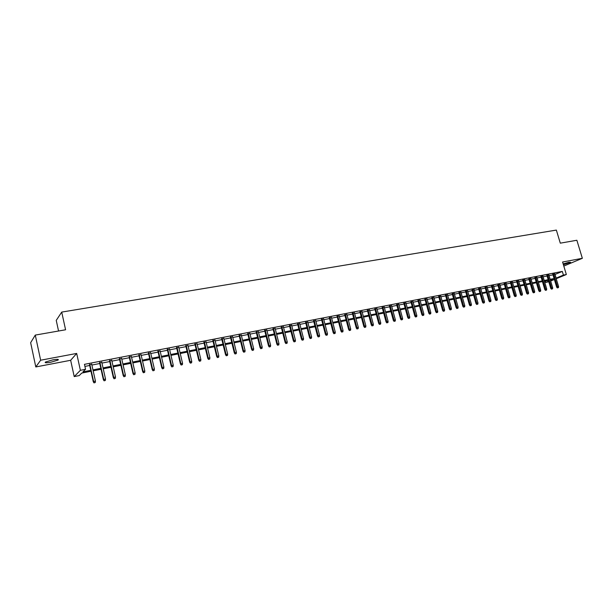 <?xml version="1.0" encoding="UTF-8"?>
<svg xmlns="http://www.w3.org/2000/svg" width="613" height="613" viewBox="0 0 613 613"><rect width="100%" height="100%" fill="white"/><g stroke="black" fill="none" stroke-linecap="round" stroke-linejoin="round"><path stroke-width="0.92" d="M50.864 362.229L58.074 360.069C59.086 359.172 57.293 359.111 52.703 359.885L45.454 362.045C44.45 362.95 46.259 363.011 50.864 362.229M563.416 264.778L570.588 262.341L569.002 262.249L563.155 263.912M90.962 371.256L81.721 373.087L79.207 375.585L74.211 376.581L80.38 370.306L85.536 369.294L82.916 371.899L90.762 370.344M70.656 360.291L76.679 353.433L40.642 360.214L35.278 335.089L30.65 342.69L35.799 366.949L70.656 360.291L74.211 376.581M58.557 331.012L56.243 320.377L61.721 312.094L556.359 230.082L560.297 243.162L576.864 240.258L582.35 258.303L562.588 262.019L566.343 274.524L556.229 278.708M563.807 266.08L582.35 258.303M548.788 281.788L545.754 282.424L548.627 281.237M545.325 280.984L545.754 282.424M40.642 360.214L35.799 366.949M91.728 364.329L89.529 364.758M101.804 362.367L99.605 362.796M111.773 360.421L109.574 360.842M121.642 358.49L119.443 358.919M131.404 356.582L129.22 357.011M141.074 354.697L138.89 355.126M150.645 352.827L148.461 353.257M160.123 350.981L157.939 351.402M169.502 349.149L167.326 349.571M178.789 347.333L176.613 347.763M187.984 345.54L185.816 345.97M197.087 343.763L194.919 344.184M206.106 342.008L203.937 342.429M215.033 340.261L212.872 340.682M223.875 338.537L221.714 338.958M232.634 336.828L230.473 337.25M241.3 335.135L239.154 335.556M249.889 333.457L247.744 333.878M258.402 331.802L256.257 332.215M266.824 330.154L264.686 330.568M275.176 328.522L273.038 328.943M283.444 326.913L281.306 327.327M291.635 325.311L289.505 325.725M299.749 323.725L297.627 324.139M307.795 322.154L305.672 322.568M315.756 320.599L313.641 321.013M323.649 319.059L321.534 319.473M331.472 317.534L329.365 317.948M339.227 316.024L337.119 316.431M346.904 314.523L344.805 314.936M354.521 313.036L352.414 313.45M362.061 311.565L359.961 311.971M369.539 310.109L367.448 310.515M376.949 308.661L374.857 309.067M384.29 307.228L382.206 307.634M391.569 305.803L389.493 306.209M398.787 304.4L396.711 304.799M405.936 302.998L403.867 303.404M413.032 301.619L410.963 302.017M420.058 300.247L417.997 300.646M427.031 298.883L424.97 299.29M433.935 297.535L431.881 297.941M440.785 296.202L438.732 296.6M447.582 294.876L445.528 295.274M454.317 293.558L452.271 293.956M460.991 292.255L458.953 292.654M467.612 290.96L465.574 291.359M474.178 289.681L472.148 290.079M480.692 288.409L478.661 288.807M487.151 287.152L485.121 287.543M493.557 285.903L491.534 286.294M499.901 284.662L497.886 285.053M506.208 283.428L504.192 283.827M512.453 282.21L510.445 282.601M518.652 280.999L516.644 281.39M524.797 279.804L522.797 280.195M530.896 278.608L528.896 278.999M536.942 277.428L534.95 277.819M542.949 276.256L540.957 276.647M548.896 275.099L546.911 275.482M554.964 274.486L562.305 271.413L84.448 364.337L85.536 369.294M84.908 366.413L89.682 365.478M91.889 365.049L99.758 363.509M101.957 363.08L109.735 361.555M111.934 361.126L119.604 359.624M121.803 359.195L129.374 357.716M131.565 357.287L139.051 355.824M141.235 355.394L148.622 353.954M150.806 353.525L158.1 352.1M160.284 351.67L167.487 350.261M169.663 349.839L176.774 348.445M178.95 348.023L185.977 346.644M188.145 346.222L195.08 344.866M197.248 344.437L204.106 343.104M206.267 342.675L213.033 341.357M215.194 340.928L221.875 339.625M224.036 339.204L230.641 337.909M232.794 337.487L239.315 336.215M241.468 335.794L247.905 334.537M250.058 334.116L256.418 332.867M258.563 332.453L264.847 331.219M266.992 330.805L273.199 329.587M275.337 329.173L281.474 327.97M283.604 327.549L289.665 326.369M291.796 325.947L297.788 324.775M299.91 324.361L305.833 323.204M307.956 322.79L313.802 321.649M315.925 321.235L321.702 320.101M323.817 319.687L329.526 318.568M331.641 318.162L337.28 317.059M339.387 316.645L344.966 315.549M347.065 315.143L352.582 314.063M354.682 313.649L360.13 312.584M362.222 312.178L367.608 311.12M369.7 310.714L375.018 309.672M377.11 309.266L382.366 308.239M384.451 307.833L389.653 306.814M391.73 306.408L396.872 305.404M398.948 304.998L404.028 304.002M406.105 303.596L411.124 302.615M413.193 302.209L418.158 301.236M420.219 300.837L425.131 299.872M427.192 299.473L432.042 298.523M434.104 298.117L438.9 297.182M440.954 296.784L445.689 295.857M447.743 295.451L452.432 294.539M454.478 294.133L459.114 293.229M461.152 292.83L465.742 291.934M467.773 291.535L472.309 290.646M474.339 290.248L478.822 289.374M480.853 288.976L485.289 288.11M487.312 287.712L491.695 286.853M493.718 286.463L498.047 285.612M500.07 285.221L504.353 284.378M506.369 283.988L510.606 283.16M512.614 282.769L516.805 281.949M518.813 281.551L522.958 280.746M524.958 280.348L529.057 279.551M531.057 279.16L535.111 278.363M537.103 277.973L541.118 277.191M543.11 276.8L547.072 276.026M549.056 275.635L552.987 274.869M554.803 273.942L552.826 274.333M76.679 353.433L80.38 370.306M562.305 271.413L563.416 275.099L566.343 274.524M35.278 335.089L65.583 329.779L61.721 312.094M550.497 280.455L552.803 279.505L550.359 279.988M548.374 280.386L544.405 281.168M542.413 281.566L538.406 282.363M536.413 282.762L532.36 283.566M530.36 283.965L526.26 284.777M524.261 285.175L520.115 285.995M518.108 286.394L513.916 287.229M511.909 287.627L507.671 288.47M505.656 288.869L501.373 289.719M499.35 290.118L495.02 290.983M492.998 291.382L488.615 292.255M486.592 292.654L482.163 293.535M480.132 293.941L475.65 294.83M473.619 295.236L469.083 296.133M467.045 296.539L462.463 297.451M460.424 297.857L455.788 298.776M453.743 299.182L449.053 300.117M447 300.523L442.257 301.466M440.203 301.872L435.406 302.822M433.353 303.236L428.502 304.194M426.441 304.607L421.529 305.581M419.468 305.994L414.503 306.975M412.434 307.389L407.415 308.385M405.339 308.799L400.258 309.81M398.182 310.216L393.048 311.243M390.964 311.657L385.769 312.684M383.684 313.097L378.42 314.147M376.336 314.561L371.011 315.618M368.919 316.032L363.532 317.105M361.44 317.519L355.992 318.599M353.893 319.021L348.383 320.116M346.276 320.53L340.698 321.641M338.591 322.055L332.951 323.181M330.836 323.603L325.128 324.737M323.013 325.151L317.235 326.3M315.113 326.721L309.266 327.886M307.144 328.307L301.221 329.48M299.098 329.901L293.106 331.097M290.976 331.518L284.915 332.721M282.777 333.143L276.647 334.369M274.509 334.79L268.295 336.024M266.157 336.445L259.866 337.694M257.721 338.123L251.361 339.387M249.215 339.817L242.771 341.096M240.618 341.525L234.097 342.82M231.944 343.249L225.339 344.56M223.178 344.989L216.496 346.314M214.335 346.743L207.569 348.084M205.401 348.521L198.551 349.877M196.382 350.307L189.44 351.686M187.272 352.123L180.245 353.517M178.069 353.946L170.958 355.364M168.782 355.793L161.571 357.226M159.395 357.655L152.101 359.111M149.909 359.54L142.523 361.011M140.339 361.448L132.852 362.934M130.661 363.363L123.083 364.873M120.891 365.31L113.213 366.835M111.014 367.271L103.237 368.811M101.038 369.248L93.161 370.819M554.359 279.482L550.658 281.015M556.06 278.133L563.416 275.099M92.961 369.907L100.838 368.344M103.038 367.915L110.815 366.367M113.014 365.938L120.684 364.413M122.884 363.976L130.462 362.475M132.653 362.045L140.132 360.559M142.323 360.13L149.71 358.659M151.894 358.23L159.188 356.781M161.372 356.352L168.575 354.927M170.751 354.49L177.87 353.08M180.046 352.651L187.065 351.257M189.241 350.828L196.175 349.456M198.344 349.027L205.194 347.663M207.363 347.234L214.129 345.893M216.289 345.464L222.979 344.146M225.132 343.717L231.737 342.406M233.89 341.977L240.411 340.69M242.564 340.261L249.008 338.981M251.154 338.56L257.521 337.296M259.667 336.874L265.95 335.625M268.088 335.204L274.302 333.97M276.44 333.549L282.578 332.33M284.708 331.909L290.769 330.706M292.899 330.284L298.891 329.097M301.021 328.675L306.937 327.503M309.059 327.081L314.906 325.924M317.028 325.503L322.806 324.361M324.921 323.94L330.629 322.806M332.744 322.392L338.384 321.273M340.491 320.852L346.069 319.748M348.176 319.335L353.686 318.239M355.785 317.825L361.233 316.745M363.333 316.331L368.712 315.258M370.804 314.844L376.129 313.795M378.213 313.381L383.477 312.339M385.562 311.925L390.757 310.891M392.841 310.477L397.975 309.465M400.051 309.052L405.132 308.04M407.208 307.634L412.227 306.638M414.296 306.224L419.261 305.243M421.33 304.837L426.234 303.864M428.295 303.45L433.146 302.493M435.207 302.086L440.004 301.136M442.057 300.73L446.793 299.788M448.846 299.382L453.536 298.454M455.582 298.048L460.217 297.129M462.256 296.723L466.838 295.818M468.876 295.412L473.412 294.516M475.443 294.11L479.925 293.221M481.956 292.822L486.385 291.941M488.408 291.543L492.791 290.669M494.814 290.271L499.151 289.413M501.166 289.014L505.449 288.164M507.464 287.765L511.702 286.922M513.709 286.524L517.901 285.696M519.908 285.298L524.054 284.478M526.054 284.08L530.153 283.267M532.153 282.869L536.206 282.064M538.199 281.673L542.214 280.877M544.198 280.486L548.168 279.697M550.152 279.306L554.075 278.524M555.049 274.463L556.137 278.118M552.742 274.072L556.642 287.114L557.516 286.769L553.669 273.896M557.838 287.758L558.428 287.635L557.838 287.758L557.516 286.769L558.573 286.547L554.727 273.689M556.642 287.114L557.355 287.949M558.428 287.635L558.573 286.547M546.834 275.222L550.735 288.325L551.6 287.972L547.754 275.045M551.93 288.968L552.528 288.846L551.93 288.968L551.6 287.972L552.665 287.758L548.819 274.839M550.735 288.325L551.447 289.16M552.528 288.846L552.665 287.758M540.881 276.386L544.781 289.535L545.647 289.19L541.792 276.21M545.976 290.187L546.574 290.064L545.976 290.187L545.647 289.19L546.719 288.968L542.865 275.996M544.781 289.535L545.501 290.378M546.574 290.064L546.719 288.968M534.873 277.559L538.781 290.761L539.639 290.416L535.785 277.382M539.976 291.42L540.574 291.29L539.976 291.42L539.639 290.416L540.72 290.194L536.865 277.168M538.781 290.761L539.494 291.612M540.574 291.29L540.72 290.194M528.82 278.739L532.728 292.003L533.578 291.65L529.724 278.563M533.923 292.654L534.528 292.531L533.923 292.654L533.578 291.65L534.674 291.428L530.82 278.348M532.728 292.003L533.448 292.853M534.528 292.531L534.674 291.428M522.72 279.926L526.628 293.244L527.479 292.899L523.617 279.75M527.824 293.911L528.437 293.78L527.824 293.911L527.479 292.899L528.582 292.677L524.72 279.536M526.628 293.244L527.349 294.102M528.437 293.78L528.582 292.677M516.567 281.129L520.483 294.501L521.326 294.156L517.464 280.953M521.671 295.167L522.291 295.045L521.671 295.167L521.326 294.156L522.437 293.926L518.575 280.739M520.483 294.501L521.203 295.359M522.291 295.045L522.437 293.926M510.368 282.34L514.276 295.772L515.119 295.42L511.257 282.164M515.472 296.439L516.092 296.309L515.472 296.439L515.119 295.42L516.238 295.19L512.376 281.942M514.276 295.772L515.004 296.631M516.092 296.309L516.238 295.19M504.116 283.558L508.031 297.044L508.867 296.7L504.997 283.382M509.219 297.719L509.847 297.589L509.219 297.719L508.867 296.7L509.993 296.47L506.123 283.16M508.031 297.044L508.752 297.91M509.847 297.589L509.993 296.47M497.81 284.784L501.725 298.332L502.56 297.987L498.691 284.616M502.913 299.014L503.549 298.883L502.913 299.014L502.56 297.987L503.694 297.757L499.825 284.394M501.725 298.332L502.453 299.205M503.549 298.883L503.694 297.757M491.457 286.026L495.373 299.634L496.201 299.282L492.323 285.857M496.561 300.316L497.197 300.178L496.561 300.316L496.201 299.282L497.35 299.052L493.473 285.627M495.373 299.634L496.101 300.508M497.197 300.178L497.35 299.052M485.044 287.275L488.967 300.945L489.787 300.592L485.91 287.106M490.155 301.627L490.798 301.496L490.155 301.627L489.787 300.592L490.944 300.355L487.074 286.876M488.967 300.945L489.695 301.818M490.798 301.496L490.944 300.355M478.584 288.531L482.508 302.263L483.32 301.918L479.443 288.363M483.688 302.952L484.339 302.814L483.688 302.952L483.32 301.918L484.492 301.673L480.615 288.141M482.508 302.263L483.236 303.144M484.339 302.814L484.492 301.673M472.071 289.803L475.995 303.588L476.799 303.243L472.922 289.635M477.175 304.286L477.826 304.148L477.175 304.286L476.799 303.243L477.979 303.006L474.102 289.405M475.995 303.588L476.722 304.477M477.826 304.148L477.979 303.006M465.497 291.083L469.428 304.937L470.225 304.592L466.347 290.922M470.608 305.634L471.267 305.496L470.608 305.634L470.225 304.592L471.412 304.347L467.535 290.685M469.428 304.937L470.156 305.826M471.267 305.496L471.412 304.347M458.869 292.378L462.807 306.285L463.597 305.941L459.719 292.209M463.98 306.99L464.646 306.852L463.98 306.99L463.597 305.941L464.8 305.695L460.915 291.98M462.807 306.285L463.535 307.182M464.646 306.852L464.8 305.695M452.187 293.681L456.126 307.649L456.915 307.305L453.03 293.52M457.298 308.362L457.965 308.224L457.298 308.362L456.915 307.305L458.118 307.059L454.233 293.282M456.126 307.649L456.854 308.546M457.965 308.224L458.118 307.059M445.452 294.991L449.39 309.029L450.172 308.684L446.287 294.83M450.555 309.741L451.229 309.603L450.555 309.741L450.172 308.684L451.39 308.439L447.505 294.592M449.39 309.029L450.118 309.933M451.229 309.603L451.39 308.439M438.655 296.317L442.594 310.416L443.368 310.071L439.483 296.156M443.758 311.136L444.44 310.99L443.758 311.136L443.368 310.071L444.594 309.826L440.709 295.918M442.594 310.416L443.329 311.32M444.44 310.99L444.594 309.826M431.805 297.657L435.743 311.818L436.51 311.473L432.617 297.497M436.9 312.538L437.59 312.392L436.9 312.538L436.51 311.473L437.751 311.22L433.858 297.259M435.743 311.818L436.479 312.73M437.59 312.392L437.751 311.22M424.886 299.006L428.832 313.228L429.59 312.883L425.698 298.845M429.989 313.956L430.686 313.81L429.989 313.956L429.59 312.883L430.839 312.63L426.947 298.6M428.832 313.228L429.567 314.14M430.686 313.81L430.839 312.63M417.913 300.362L421.859 314.653L422.61 314.308L418.717 300.209M423.016 315.381L423.713 315.243L423.016 315.381L422.61 314.308L423.874 314.055L419.982 299.964M421.859 314.653L422.595 315.572M423.713 315.243L423.874 314.055M410.886 301.734L414.825 316.093L415.576 315.749L411.683 301.581M415.982 316.821L416.687 316.683L415.982 316.821L415.576 315.749L416.84 315.488L412.955 301.335M414.825 316.093L415.56 317.013M416.687 316.683L416.84 315.488M403.791 303.121L407.729 317.542L408.473 317.197L404.58 302.968M408.879 318.277L409.591 318.132L408.879 318.277L408.473 317.197L409.752 316.936L405.86 302.715M407.729 317.542L408.473 318.469M409.591 318.132L409.752 316.936M396.634 304.515L400.573 318.998L401.308 318.66L397.416 304.362M401.722 319.748L402.442 319.595L401.722 319.748L401.308 318.66L402.603 318.4L398.711 304.109M400.573 318.998L401.316 319.932M402.442 319.595L402.603 318.4M389.408 305.925L393.354 320.476L394.082 320.139L390.19 305.772M394.504 321.227L395.224 321.074L394.504 321.227L394.082 320.139L395.385 319.871L391.492 305.519M393.354 320.476L394.098 321.411M395.224 321.074L395.385 319.871M382.129 307.343L386.075 321.963L386.788 321.626L382.895 307.19M387.217 322.722L387.945 322.568L387.217 322.722L386.788 321.626L388.106 321.358L384.213 306.937M386.075 321.963L386.811 322.905M387.945 322.568L388.106 321.358M374.781 308.776L378.727 323.465L379.432 323.128L375.539 308.63M379.861 324.223L380.604 324.078L379.861 324.223L379.432 323.128L380.765 322.859L376.865 308.37M378.727 323.465L379.47 324.415M380.604 324.078L380.765 322.859M367.363 310.224L371.309 324.982L372.014 324.645L368.114 310.078M372.443 325.748L373.187 325.595L372.443 325.748L372.014 324.645L373.355 324.369L369.455 309.81M371.309 324.982L372.053 325.932M373.187 325.595L373.355 324.369M359.885 311.68L363.831 326.507L364.528 326.17L360.628 311.534M364.965 327.281L365.716 327.127L364.965 327.281L364.528 326.17L365.877 325.894L361.984 311.274M363.831 326.507L364.574 327.465M365.716 327.127L365.877 325.894M352.337 313.151L356.283 328.047L356.965 327.717L353.073 313.005M357.41 328.829L358.168 328.668L357.41 328.829L356.965 327.717L358.337 327.434L354.437 312.745M356.283 328.047L357.027 329.012M358.168 328.668L358.337 327.434M344.721 314.638L348.667 329.61L349.341 329.273L345.448 314.492M349.793 330.384L350.559 330.231L349.793 330.384L349.341 329.273L350.72 328.989L346.828 314.224M348.667 329.61L349.418 330.576M350.559 330.231L350.72 328.989M337.043 316.132L340.981 331.173L341.648 330.844L337.755 315.994M342.1 331.962L342.874 331.802L342.1 331.962L341.648 330.844L343.042 330.56L339.15 315.726M340.981 331.173L341.732 332.146M342.874 331.802L343.042 330.56M329.288 317.649L333.227 332.759L333.886 332.43L329.993 317.511M334.346 333.556L335.119 333.395L334.346 333.556L333.886 332.43L335.288 332.139L331.395 317.235M333.227 332.759L333.978 333.74M335.119 333.395L335.288 332.139M321.457 319.174L325.403 334.361L326.055 334.031L322.162 319.036M326.514 335.158L327.296 334.997L326.514 335.158L326.055 334.031L327.465 333.74L323.572 318.76M325.403 334.361L326.147 335.342M327.296 334.997L327.465 333.74M313.565 320.714L317.503 335.978L318.147 335.64L314.254 320.576M318.607 336.775L319.404 336.614L318.607 336.775L318.147 335.64L319.572 335.349L315.68 320.3M317.503 335.978L318.254 336.958M319.404 336.614L319.572 335.349M305.588 322.269L309.527 337.602L310.163 337.273L306.27 322.131M310.63 338.414L311.435 338.246L310.63 338.414L310.163 337.273L311.603 336.981L307.711 321.856M309.527 337.602L310.278 338.591M311.435 338.246L311.603 336.981M297.55 323.833L301.481 339.25L302.109 338.92L298.217 323.702M302.584 340.062L303.389 339.893L302.584 340.062L302.109 338.92L303.565 338.621L299.673 323.419M301.481 339.25L302.24 340.246M303.389 339.893L303.565 338.621M289.428 325.419L293.366 340.905L293.972 340.575L290.087 325.288M294.455 341.725L295.274 341.556L294.455 341.725L293.972 340.575L295.443 340.276L291.558 325.005M293.366 340.905L294.117 341.908M295.274 341.556L295.443 340.276M281.229 327.02L285.168 342.583L285.765 342.253L281.88 326.89M286.256 343.41L287.076 343.242L286.256 343.41L285.765 342.253L287.252 341.954L283.367 326.599M285.168 342.583L285.919 343.587M287.076 343.242L287.252 341.954M272.961 328.629L276.892 344.268L277.482 343.947L273.597 328.507M277.973 345.104L278.808 344.935L277.973 345.104L277.482 343.947L278.976 343.64L275.099 328.216M276.892 344.268L277.643 345.28M278.808 344.935L278.976 343.64M264.609 330.261L268.54 345.977L269.122 345.655L265.237 330.139M269.613 346.812L270.456 346.644L269.613 346.812L269.122 345.655L270.632 345.349L266.747 329.84M268.54 345.977L269.291 346.996M270.456 346.644L270.632 345.349M256.18 331.901L260.104 347.701L260.678 347.379L256.793 331.786M261.176 348.544L262.027 348.368L261.176 348.544L260.678 347.379L262.203 347.065L258.318 331.487M260.104 347.701L260.862 348.72M262.027 348.368L262.203 347.065M247.667 333.564L251.591 349.441L252.15 349.119L248.273 333.441M252.656 350.291L253.514 350.115L252.656 350.291L252.15 349.119L253.69 348.805L249.813 333.143M251.591 349.441L252.349 350.467M253.514 350.115L253.69 348.805M239.078 335.242L242.993 351.195L243.545 350.874L239.668 335.119M244.058 352.054L244.924 351.877L244.058 352.054L243.545 350.874L245.1 350.559L241.223 334.821M242.993 351.195L243.752 352.23M244.924 351.877L245.1 350.559M230.396 336.928L234.319 352.973L234.856 352.651L230.986 336.813M235.369 353.831L236.243 353.655L235.369 353.831L234.856 352.651L236.426 352.329L232.557 336.506M234.319 352.973L235.078 354.007M236.243 353.655L236.426 352.329M221.638 338.637L225.553 354.758L226.082 354.444L222.213 338.529M226.603 355.632L227.484 355.448L226.603 355.632L226.082 354.444L227.668 354.122L223.799 338.215M225.553 354.758L226.312 355.808M227.484 355.448L227.668 354.122M212.795 340.361L216.703 356.567L217.217 356.253L213.355 340.253M217.753 357.44L218.642 357.264L217.753 357.44L217.217 356.253L218.818 355.923L214.956 339.939M216.703 356.567L217.462 357.617M218.642 357.264L218.818 355.923M203.861 342.108L207.769 358.39L208.274 358.076L204.413 342M208.811 359.279L209.707 359.095L208.811 359.279L208.274 358.076L209.891 357.747L206.029 341.679M207.769 358.39L208.527 359.448M209.707 359.095L209.891 357.747M194.842 343.862L198.75 360.237L199.233 359.923L195.378 343.755M199.777 361.126L200.689 360.942L199.777 361.126L199.233 359.923L200.872 359.593L197.011 343.441M198.75 360.237L199.509 361.302M200.689 360.942L200.872 359.593M185.739 345.64L189.632 362.099L190.114 361.785L186.26 345.54M190.658 362.996L191.578 362.804L190.658 362.996L190.114 361.785L191.762 361.448L187.907 345.219M189.632 362.099L190.398 363.164M191.578 362.804L191.762 361.448M176.536 347.433L180.429 363.976L180.896 363.67L177.05 347.333M181.448 364.881L182.375 364.697L181.448 364.881L180.896 363.67L182.559 363.333L178.712 347.012M180.429 363.976L181.195 365.057M182.375 364.697L182.559 363.333M167.249 349.241L171.134 365.877L171.586 365.57L167.747 349.149M172.146 366.789L173.081 366.597L172.146 366.789L171.586 365.57L173.264 365.225L169.426 348.82M171.134 365.877L171.893 366.957M173.081 366.597L173.264 365.225M157.863 351.073L161.748 367.8L162.184 367.493L158.346 350.981M162.751 368.712L163.694 368.52L162.751 368.712L162.184 367.493L163.886 367.141L160.047 350.651M161.748 367.8L162.506 368.88M163.694 368.52L163.886 367.141M148.384 352.919L152.262 369.731L152.683 369.432L148.852 352.827M153.258 370.658L154.215 370.467L153.258 370.658L152.683 369.432L154.399 369.08L150.568 352.498M152.262 369.731L153.028 370.827M154.215 370.467L154.399 369.08M138.814 354.789L142.683 371.693L143.09 371.386L139.266 354.697M143.672 372.62L144.637 372.428L143.672 372.62L143.09 371.386L144.821 371.034L140.998 354.36M142.683 371.693L143.442 372.788M144.637 372.428L144.821 371.034M129.144 356.674L133.006 373.669L133.396 373.371L129.581 356.59M133.986 374.612L134.96 374.405L133.986 374.612L133.396 373.371L135.151 373.01L131.328 356.245M133.006 373.669L133.764 374.773M134.96 374.405L135.151 373.01M119.366 358.582L123.228 375.669L123.604 375.371L119.796 358.498M124.201 376.612L125.182 376.413L124.201 376.612L123.604 375.371L125.374 375.003L121.566 358.153M123.228 375.669L123.987 376.78M125.182 376.413L125.374 375.003M109.497 360.505L113.351 377.685L113.712 377.386L109.911 360.429M114.317 378.642L115.305 378.436L114.317 378.642L113.712 377.386L115.505 377.026L111.696 360.076M113.351 377.685L114.11 378.803M115.305 378.436L115.505 377.026M99.528 362.452L103.367 379.723L103.72 379.432L99.919 362.375M104.325 380.688L105.329 380.481L104.325 380.688L103.72 379.432L105.52 379.056L101.727 362.022M103.367 379.723L104.133 380.849M105.329 380.481L105.52 379.056M89.452 364.413L93.283 381.784L93.62 381.493L89.827 364.344M94.233 382.757L95.245 382.543L94.233 382.757L93.62 381.493L95.444 381.117L91.651 363.984M93.283 381.784L94.05 382.918M95.245 382.543L95.444 381.117M58.074 360.069L57.921 359.371"/></g></svg>
